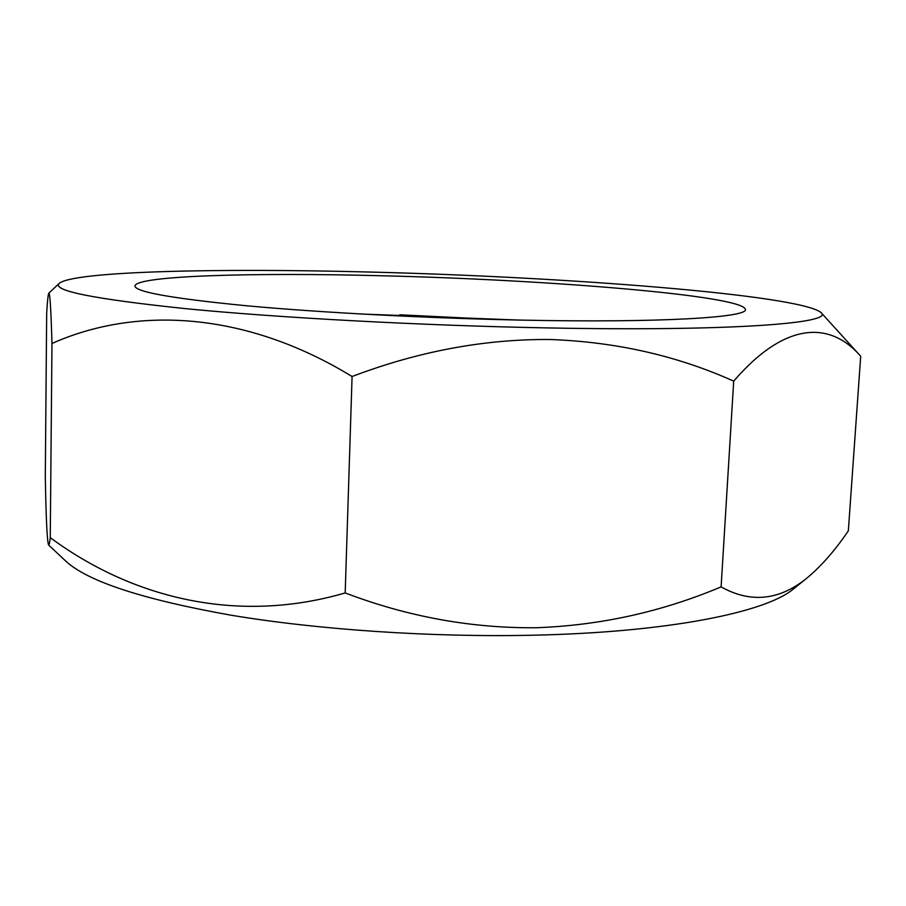 <?xml version="1.0" encoding="UTF-8"?>
<svg xmlns="http://www.w3.org/2000/svg" width="906" height="906" viewBox="0 0 906 906"><rect width="100%" height="100%" fill="white"/><g stroke="black" fill="none" stroke-linecap="round" stroke-linejoin="round"><path stroke-width="1.36" d="M793.69 588.741L793.373 589.002C765.955 612.331 667.779 632.399 532.717 635.219C431.641 637.45 318.221 629.761 231.041 615.208C142.695 599.432 87.565 581.38 65.685 561.04L65.391 560.757M50.26 537.666C133.522 599.126 238.754 624.041 345.186 592.932C407.564 616.703 471.199 628.311 536.08 627.745C600.157 625.457 661.833 611.833 721.108 586.884C750.428 603.237 778.809 600.497 806.238 578.662C821.006 566.454 835.038 550.508 848.344 530.825L860.7 356.262C829.794 320.486 784.687 321.845 733.701 381.143C677.201 355.718 615.831 341.834 549.602 339.49C483.94 339.082 418.096 351.426 352.083 376.522C246.455 311.868 136.987 305.515 51.97 343.487C50.974 309.025 49.921 292.276 48.799 293.227C48.075 294.575 47.361 301.347 46.67 313.544L45.3 476.465C46.036 518.594 47.135 541.437 48.584 544.993C49.105 545.344 49.66 542.898 50.26 537.666L51.97 343.487M547.054 327.904C421.72 325.548 279.071 317.802 185.911 308.686C93.295 298.991 51.11 290.52 59.354 283.261C74.802 271.064 220.509 268.097 369.512 272.038C563.702 276.806 798.888 294.665 820.995 312.525C835.626 323.114 731.98 331.505 547.054 327.904M381.313 275.752C546.329 279.648 743.248 295.458 745.423 309.433C748.028 317.44 660.87 322.966 522.32 320.124C427.372 318.233 320.531 312.593 246.647 305.775C172.378 298.516 135.141 291.913 134.949 285.979C136.127 275.571 254.518 272.423 381.313 275.752M360.826 313.997L518.062 320.033M345.186 592.932L352.083 376.522M721.108 586.884L733.701 381.143M820.995 312.525L860.7 356.262M496.024 319.512L399.806 314.79M793.373 589.002L806.238 578.662M59.354 283.261L48.799 293.227M65.685 561.04L48.584 544.993"/></g></svg>
